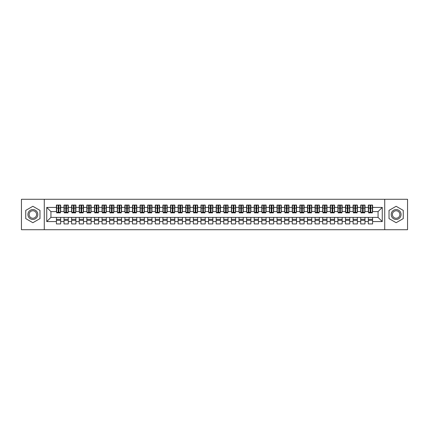 <?xml version="1.0" encoding="UTF-8"?>
<svg xmlns="http://www.w3.org/2000/svg" width="429" height="429" viewBox="0 0 429 429"><rect width="100%" height="100%" fill="white"/><g stroke="black" fill="none" stroke-linecap="round" stroke-linejoin="round"><path stroke-width="0.64" d="M384.727 229.713L407.55 229.713L407.55 199.287L384.727 199.287L384.727 229.713L44.273 229.713L44.273 199.287L21.45 199.287L21.45 229.713L44.273 229.713M370.157 209.668L370.763 209.668L370.157 209.668M372.592 219.332L368.334 219.332M368.334 220.318L372.592 220.318M362.548 209.668L363.159 209.668L362.548 209.668M364.982 219.332L360.725 219.332M360.725 220.318L364.982 220.318M354.944 209.668L355.55 209.668L354.944 209.668M357.378 219.332L353.115 219.332M353.115 220.318L357.378 220.318M347.334 209.668L347.94 209.668L347.334 209.668M349.769 219.332L345.506 219.332M345.506 220.318L349.769 220.318M339.725 209.668L340.336 209.668L339.725 209.668M342.16 219.332L337.902 219.332M337.902 220.318L342.16 220.318M332.116 209.668L332.727 209.668L332.116 209.668M334.55 219.332L330.292 219.332M330.292 220.318L334.55 220.318M324.512 209.668L325.118 209.668L324.512 209.668M326.946 219.332L322.683 219.332M322.683 220.318L326.946 220.318M316.902 209.668L317.508 209.668L316.902 209.668M319.337 219.332L315.074 219.332M315.074 220.318L319.337 220.318M309.293 209.668L309.904 209.668L309.293 209.668M311.727 219.332L307.47 219.332M307.47 220.318L311.727 220.318M301.689 209.668L302.295 209.668L301.689 209.668M304.123 219.332L299.86 219.332M299.86 220.318L304.123 220.318M294.079 209.668L294.685 209.668L294.079 209.668M296.514 219.332L292.251 219.332M292.251 220.318L296.514 220.318M286.47 209.668L287.081 209.668L286.47 209.668M288.905 219.332L284.647 219.332M284.647 220.318L288.905 220.318M278.861 209.668L279.472 209.668L278.861 209.668M281.295 219.332L277.037 219.332M277.037 220.318L281.295 220.318M271.257 209.668L271.863 209.668L271.257 209.668M273.691 219.332L269.428 219.332M269.428 220.318L273.691 220.318M263.647 209.668L264.253 209.668L263.647 209.668M266.082 219.332L261.819 219.332M261.819 220.318L266.082 220.318M256.038 209.668L256.649 209.668L256.038 209.668M258.473 219.332L254.215 219.332M254.215 220.318L258.473 220.318M248.429 209.668L249.04 209.668L248.429 209.668M250.863 219.332L246.605 219.332M246.605 220.318L250.863 220.318M240.825 209.668L241.43 209.668L240.825 209.668M243.259 219.332L238.996 219.332M238.996 220.318L243.259 220.318M233.215 209.668L233.826 209.668L233.215 209.668M235.65 219.332L231.392 219.332M231.392 220.318L235.65 220.318M225.606 209.668L226.217 209.668L225.606 209.668M228.04 219.332L223.782 219.332M223.782 220.318L228.04 220.318M218.002 209.668L218.608 209.668L218.002 209.668M220.436 219.332L216.173 219.332M216.173 220.318L220.436 220.318M210.392 209.668L210.998 209.668L210.392 209.668M212.827 219.332L208.564 219.332M208.564 220.318L212.827 220.318M202.783 209.668L203.394 209.668L202.783 209.668M205.218 219.332L200.96 219.332M200.96 220.318L205.218 220.318M195.174 209.668L195.785 209.668L195.174 209.668M197.608 219.332L193.35 219.332M193.35 220.318L197.608 220.318M187.57 209.668L188.175 209.668L187.57 209.668M190.004 219.332L185.741 219.332M185.741 220.318L190.004 220.318M179.96 209.668L180.571 209.668L179.96 209.668M182.395 219.332L178.137 219.332M178.137 220.318L182.395 220.318M172.351 209.668L172.962 209.668L172.351 209.668M174.785 219.332L170.528 219.332M170.528 220.318L174.785 220.318M164.747 209.668L165.353 209.668L164.747 209.668M167.181 219.332L162.918 219.332M162.918 220.318L167.181 220.318M157.137 209.668L157.743 209.668L157.137 209.668M159.572 219.332L155.309 219.332M155.309 220.318L159.572 220.318M149.528 209.668L150.139 209.668L149.528 209.668M151.963 219.332L147.705 219.332M147.705 220.318L151.963 220.318M141.919 209.668L142.53 209.668L141.919 209.668M144.353 219.332L140.095 219.332M140.095 220.318L144.353 220.318M134.315 209.668L134.921 209.668L134.315 209.668M136.749 219.332L132.486 219.332M132.486 220.318L136.749 220.318M126.705 209.668L127.311 209.668L126.705 209.668M129.14 219.332L124.877 219.332M124.877 220.318L129.14 220.318M119.096 209.668L119.707 209.668L119.096 209.668M121.53 219.332L117.273 219.332M117.273 220.318L121.53 220.318M111.492 209.668L112.098 209.668L111.492 209.668M113.926 219.332L109.663 219.332M109.663 220.318L113.926 220.318M103.882 209.668L104.488 209.668L103.882 209.668M106.317 219.332L102.054 219.332M102.054 220.318L106.317 220.318M96.273 209.668L96.884 209.668L96.273 209.668M98.708 219.332L94.45 219.332M94.45 220.318L98.708 220.318M88.664 209.668L89.275 209.668L88.664 209.668M91.098 219.332L86.84 219.332M86.84 220.318L91.098 220.318M81.06 209.668L81.666 209.668L81.06 209.668M83.494 219.332L79.231 219.332M79.231 220.318L83.494 220.318M73.45 209.668L74.056 209.668L73.45 209.668M75.885 219.332L71.622 219.332M71.622 220.318L75.885 220.318M65.841 209.668L66.452 209.668L65.841 209.668M68.275 219.332L64.018 219.332M64.018 220.318L68.275 220.318M384.727 199.287L44.273 199.287M56.639 211.61L50.933 211.61L46.745 207.427L46.745 221.573L56.408 221.573L56.408 223.933L60.666 223.933L60.666 221.573L64.018 221.573L64.018 223.933L68.275 223.933L68.275 221.573L71.622 221.573L71.622 223.933L75.885 223.933L75.885 221.573L79.231 221.573L79.231 223.933L83.494 223.933L83.494 221.573L86.84 221.573L86.84 223.933L91.098 223.933L91.098 221.573L94.45 221.573L94.45 223.933L98.708 223.933L98.708 221.573L102.054 221.573L102.054 223.933L106.317 223.933L106.317 221.573L109.663 221.573L109.663 223.933L113.926 223.933L113.926 221.573L117.273 221.573L117.273 223.933L121.53 223.933L121.53 221.573L124.877 221.573L124.877 223.933L129.14 223.933L129.14 221.573L132.486 221.573L132.486 223.933L136.749 223.933L136.749 221.573L140.095 221.573L140.095 223.933L144.353 223.933L144.353 221.573L147.705 221.573L147.705 223.933L151.963 223.933L151.963 221.573L155.309 221.573L155.309 223.933L159.572 223.933L159.572 221.573L162.918 221.573L162.918 223.933L167.181 223.933L167.181 221.573L170.528 221.573L170.528 223.933L174.785 223.933L174.785 221.573L178.137 221.573L178.137 223.933L182.395 223.933L182.395 221.573L185.741 221.573L185.741 223.933L190.004 223.933L190.004 221.573L193.35 221.573L193.35 223.933L197.608 223.933L197.608 221.573L200.96 221.573L200.96 223.933L205.218 223.933L205.218 221.573L208.564 221.573L208.564 223.933L212.827 223.933L212.827 221.573L216.173 221.573L216.173 223.933L220.436 223.933L220.436 221.573L223.782 221.573L223.782 223.933L228.04 223.933L228.04 221.573L231.392 221.573L231.392 223.933L235.65 223.933L235.65 221.573L238.996 221.573L238.996 223.933L243.259 223.933L243.259 221.573L246.605 221.573L246.605 223.933L250.863 223.933L250.863 221.573L254.215 221.573L254.215 223.933L258.473 223.933L258.473 221.573L261.819 221.573L261.819 223.933L266.082 223.933L266.082 221.573L269.428 221.573L269.428 223.933L273.691 223.933L273.691 221.573L277.037 221.573L277.037 223.933L281.295 223.933L281.295 221.573L284.647 221.573L284.647 223.933L288.905 223.933L288.905 221.573L292.251 221.573L292.251 223.933L296.514 223.933L296.514 221.573L299.86 221.573L299.86 223.933L304.123 223.933L304.123 221.573L307.47 221.573L307.47 223.933L311.727 223.933L311.727 221.573L315.074 221.573L315.074 223.933L319.337 223.933L319.337 221.573L322.683 221.573L322.683 223.933L326.946 223.933L326.946 221.573L330.292 221.573L330.292 223.933L334.55 223.933L334.55 221.573L337.902 221.573L337.902 223.933L342.16 223.933L342.16 221.573L345.506 221.573L345.506 223.933L349.769 223.933L349.769 221.573L353.115 221.573L353.115 223.933L357.378 223.933L357.378 221.573L360.725 221.573L360.725 223.933L364.982 223.933L364.982 221.573L368.334 221.573L368.334 223.933L372.592 223.933L372.592 217.39L378.067 217.39L378.067 211.61L372.361 211.61M46.745 207.427L56.408 207.427L56.408 211.61M378.067 211.61L382.255 207.427L372.592 207.427L372.592 205.067L368.334 205.067L368.334 207.427L364.982 207.427L364.982 205.067L360.725 205.067L360.725 207.427L357.378 207.427L357.378 205.067L353.115 205.067L353.115 207.427L349.769 207.427L349.769 205.067L345.506 205.067L345.506 207.427L342.16 207.427L342.16 205.067L337.902 205.067L337.902 207.427L334.55 207.427L334.55 205.067L330.292 205.067L330.292 207.427L326.946 207.427L326.946 205.067L322.683 205.067L322.683 207.427L319.337 207.427L319.337 205.067L315.074 205.067L315.074 207.427L311.727 207.427L311.727 205.067L307.47 205.067L307.47 207.427L304.123 207.427L304.123 205.067L299.86 205.067L299.86 207.427L296.514 207.427L296.514 205.067L292.251 205.067L292.251 207.427L288.905 207.427L288.905 205.067L284.647 205.067L284.647 207.427L281.295 207.427L281.295 205.067L277.037 205.067L277.037 207.427L273.691 207.427L273.691 205.067L269.428 205.067L269.428 207.427L266.082 207.427L266.082 205.067L261.819 205.067L261.819 207.427L258.473 207.427L258.473 205.067L254.215 205.067L254.215 207.427L250.863 207.427L250.863 205.067L246.605 205.067L246.605 207.427L243.259 207.427L243.259 205.067L238.996 205.067L238.996 207.427L235.65 207.427L235.65 205.067L231.392 205.067L231.392 207.427L228.04 207.427L228.04 205.067L223.782 205.067L223.782 207.427L220.436 207.427L220.436 205.067L216.173 205.067L216.173 207.427L212.827 207.427L212.827 205.067L208.564 205.067L208.564 207.427L205.218 207.427L205.218 205.067L200.96 205.067L200.96 207.427L197.608 207.427L197.608 205.067L193.35 205.067L193.35 207.427L190.004 207.427L190.004 205.067L185.741 205.067L185.741 207.427L182.395 207.427L182.395 205.067L178.137 205.067L178.137 207.427L174.785 207.427L174.785 205.067L170.528 205.067L170.528 207.427L167.181 207.427L167.181 205.067L162.918 205.067L162.918 207.427L159.572 207.427L159.572 205.067L155.309 205.067L155.309 207.427L151.963 207.427L151.963 205.067L147.705 205.067L147.705 207.427L144.353 207.427L144.353 205.067L140.095 205.067L140.095 207.427L136.749 207.427L136.749 205.067L132.486 205.067L132.486 207.427L129.14 207.427L129.14 205.067L124.877 205.067L124.877 207.427L121.53 207.427L121.53 205.067L117.273 205.067L117.273 207.427L113.926 207.427L113.926 205.067L109.663 205.067L109.663 207.427L106.317 207.427L106.317 205.067L102.054 205.067L102.054 207.427L98.708 207.427L98.708 205.067L94.45 205.067L94.45 207.427L91.098 207.427L91.098 205.067L86.84 205.067L86.84 207.427L83.494 207.427L83.494 205.067L79.231 205.067L79.231 207.427L75.885 207.427L75.885 205.067L71.622 205.067L71.622 207.427L68.275 207.427L68.275 205.067L64.018 205.067L64.018 207.427L60.666 207.427L60.666 205.067L56.408 205.067L56.408 207.427M382.255 207.427L382.255 221.573L372.592 221.573M364.982 221.573L364.982 217.39L372.592 217.39M368.334 221.573L368.334 217.39M372.592 207.427L372.592 211.61M357.378 221.573L357.378 217.39L364.982 217.39M360.725 221.573L360.725 217.39M368.334 207.427L368.334 211.61L364.757 211.61M364.982 207.427L364.982 211.61M349.769 221.573L349.769 217.39L357.378 217.39M353.115 221.573L353.115 217.39M360.725 207.427L360.725 211.61L357.148 211.61M357.378 207.427L357.378 211.61M342.16 221.573L342.16 217.39L349.769 217.39M345.506 221.573L345.506 217.39M353.115 207.427L353.115 211.61L349.538 211.61M349.769 207.427L349.769 211.61M334.55 221.573L334.55 217.39L342.16 217.39M337.902 221.573L337.902 217.39M345.506 207.427L345.506 211.61L341.934 211.61M342.16 207.427L342.16 211.61M326.946 221.573L326.946 217.39L334.55 217.39M330.292 221.573L330.292 217.39M337.902 207.427L337.902 211.61L334.325 211.61M334.55 207.427L334.55 211.61M319.337 221.573L319.337 217.39L326.946 217.39M322.683 221.573L322.683 217.39M330.292 207.427L330.292 211.61L326.716 211.61M326.946 207.427L326.946 211.61M311.727 221.573L311.727 217.39L319.337 217.39M315.074 221.573L315.074 217.39M322.683 207.427L322.683 211.61L319.106 211.61M319.337 207.427L319.337 211.61M304.123 221.573L304.123 217.39L311.727 217.39M307.47 221.573L307.47 217.39M315.074 207.427L315.074 211.61L311.502 211.61M311.727 207.427L311.727 211.61M296.514 221.573L296.514 217.39L304.123 217.39M299.86 221.573L299.86 217.39M307.47 207.427L307.47 211.61L303.893 211.61M304.123 207.427L304.123 211.61M288.905 221.573L288.905 217.39L296.514 217.39M292.251 221.573L292.251 217.39M299.86 207.427L299.86 211.61L296.283 211.61M296.514 207.427L296.514 211.61M281.295 221.573L281.295 217.39L288.905 217.39M284.647 221.573L284.647 217.39M292.251 207.427L292.251 211.61L288.679 211.61M288.905 207.427L288.905 211.61M273.691 221.573L273.691 217.39L281.295 217.39M277.037 221.573L277.037 217.39M284.647 207.427L284.647 211.61L281.07 211.61M281.295 207.427L281.295 211.61M266.082 221.573L266.082 217.39L273.691 217.39M269.428 221.573L269.428 217.39M277.037 207.427L277.037 211.61L273.461 211.61M273.691 207.427L273.691 211.61M258.473 221.573L258.473 217.39L266.082 217.39M261.819 221.573L261.819 217.39M269.428 207.427L269.428 211.61L265.851 211.61M266.082 207.427L266.082 211.61M250.863 221.573L250.863 217.39L258.473 217.39M254.215 221.573L254.215 217.39M261.819 207.427L261.819 211.61L258.247 211.61M258.473 207.427L258.473 211.61M243.259 221.573L243.259 217.39L250.863 217.39M246.605 221.573L246.605 217.39M254.215 207.427L254.215 211.61L250.638 211.61M250.863 207.427L250.863 211.61M235.65 221.573L235.65 217.39L243.259 217.39M238.996 221.573L238.996 217.39M246.605 207.427L246.605 211.61L243.029 211.61M243.259 207.427L243.259 211.61M228.04 221.573L228.04 217.39L235.65 217.39M231.392 221.573L231.392 217.39M238.996 207.427L238.996 211.61L235.419 211.61M235.65 207.427L235.65 211.61M220.436 221.573L220.436 217.39L228.04 217.39M223.782 221.573L223.782 217.39M231.392 207.427L231.392 211.61L227.815 211.61M228.04 207.427L228.04 211.61M212.827 221.573L212.827 217.39L220.436 217.39M216.173 221.573L216.173 217.39M223.782 207.427L223.782 211.61L220.206 211.61M220.436 207.427L220.436 211.61M205.218 221.573L205.218 217.39L212.827 217.39M208.564 221.573L208.564 217.39M216.173 207.427L216.173 211.61L212.596 211.61M212.827 207.427L212.827 211.61M197.608 221.573L197.608 217.39L205.218 217.39M200.96 221.573L200.96 217.39M208.564 207.427L208.564 211.61L204.992 211.61M205.218 207.427L205.218 211.61M190.004 221.573L190.004 217.39L197.608 217.39M193.35 221.573L193.35 217.39M200.96 207.427L200.96 211.61L197.383 211.61M197.608 207.427L197.608 211.61M182.395 221.573L182.395 217.39L190.004 217.39M185.741 221.573L185.741 217.39M193.35 207.427L193.35 211.61L189.774 211.61M190.004 207.427L190.004 211.61M174.785 221.573L174.785 217.39L182.395 217.39M178.137 221.573L178.137 217.39M185.741 207.427L185.741 211.61L182.164 211.61M182.395 207.427L182.395 211.61M167.181 221.573L167.181 217.39L174.785 217.39M170.528 221.573L170.528 217.39M178.137 207.427L178.137 211.61L174.56 211.61M174.785 207.427L174.785 211.61M159.572 221.573L159.572 217.39L167.181 217.39M162.918 221.573L162.918 217.39M170.528 207.427L170.528 211.61L166.951 211.61M167.181 207.427L167.181 211.61M151.963 221.573L151.963 217.39L159.572 217.39M155.309 221.573L155.309 217.39M162.918 207.427L162.918 211.61L159.341 211.61M159.572 207.427L159.572 211.61M144.353 221.573L144.353 217.39L151.963 217.39M147.705 221.573L147.705 217.39M155.309 207.427L155.309 211.61L151.737 211.61M151.963 207.427L151.963 211.61M136.749 221.573L136.749 217.39L144.353 217.39M140.095 221.573L140.095 217.39M147.705 207.427L147.705 211.61L144.128 211.61M144.353 207.427L144.353 211.61M129.14 221.573L129.14 217.39L136.749 217.39M132.486 221.573L132.486 217.39M140.095 207.427L140.095 211.61L136.519 211.61M136.749 207.427L136.749 211.61M121.53 221.573L121.53 217.39L129.14 217.39M124.877 221.573L124.877 217.39M132.486 207.427L132.486 211.61L128.909 211.61M129.14 207.427L129.14 211.61M113.926 221.573L113.926 217.39L121.53 217.39M117.273 221.573L117.273 217.39M124.877 207.427L124.877 211.61L121.305 211.61M121.53 207.427L121.53 211.61M106.317 221.573L106.317 217.39L113.926 217.39M109.663 221.573L109.663 217.39M117.273 207.427L117.273 211.61L113.696 211.61M113.926 207.427L113.926 211.61M98.708 221.573L98.708 217.39L106.317 217.39M102.054 221.573L102.054 217.39M109.663 207.427L109.663 211.61L106.086 211.61M106.317 207.427L106.317 211.61M91.098 221.573L91.098 217.39L98.708 217.39M94.45 221.573L94.45 217.39M102.054 207.427L102.054 211.61L98.482 211.61M98.708 207.427L98.708 211.61M83.494 221.573L83.494 217.39L91.098 217.39M86.84 221.573L86.84 217.39M94.45 207.427L94.45 211.61L90.873 211.61M91.098 207.427L91.098 211.61M75.885 221.573L75.885 217.39L83.494 217.39M79.231 221.573L79.231 217.39M86.84 207.427L86.84 211.61L83.264 211.61M83.494 207.427L83.494 211.61M68.275 221.573L68.275 217.39L75.885 217.39M71.622 221.573L71.622 217.39M79.231 207.427L79.231 211.61L75.654 211.61M75.885 207.427L75.885 211.61M60.666 221.573L60.666 217.39L68.275 217.39M64.018 221.573L64.018 217.39M71.622 207.427L71.622 211.61L68.05 211.61M68.275 207.427L68.275 211.61M58.237 209.668L58.843 209.668L58.237 209.668M60.666 219.332L56.408 219.332M56.408 220.318L60.666 220.318M46.745 221.573L50.933 217.39L60.666 217.39M56.408 221.573L56.408 217.39M64.018 207.427L64.018 211.61L60.441 211.61M60.666 207.427L60.666 211.61M39.977 210.392L32.861 206.285L25.751 210.392L25.751 218.608L32.861 222.715L39.977 218.608L39.977 210.392L39.977 218.608L32.861 222.715L25.751 218.608L25.751 210.392L32.861 206.285L39.977 210.392M389.023 210.392L389.023 218.608L396.139 222.715L403.249 218.608L403.249 210.392L396.139 206.285L389.023 210.392L396.139 206.285L403.249 210.392L403.249 218.608L396.139 222.715L389.023 218.608L389.023 210.392M50.933 211.61L50.933 217.39M382.255 221.573L378.067 217.39M56.639 205.142L60.441 205.142L56.639 205.142L56.639 212.864L58.237 212.864L58.237 205.169L60.441 205.18L60.441 212.864L58.843 212.864L58.843 205.18M58.237 206.161L58.843 206.161M58.237 212.226L58.843 212.226M58.843 211.272L58.237 211.272M58.237 210.896L58.843 210.896M64.243 205.142L68.05 205.142L64.243 205.142L64.243 212.864L65.841 212.864L65.841 205.169L68.05 205.18L68.05 212.864L66.452 212.864L66.452 205.18M65.841 206.161L66.452 206.161M65.841 212.226L66.452 212.226M66.452 211.272L65.841 211.272M65.841 210.896L66.452 210.896M71.852 205.142L75.654 205.142L71.852 205.142L71.852 212.864L73.45 212.864L73.45 205.169L75.654 205.18L75.654 212.864L74.056 212.864L74.056 205.18M73.45 206.161L74.056 206.161M73.45 212.226L74.056 212.226M74.056 211.272L73.45 211.272M73.45 210.896L74.056 210.896M79.462 205.142L83.264 205.142L79.462 205.142L79.462 212.864L81.06 212.864L81.06 205.169L83.264 205.18L83.264 212.864L81.666 212.864L81.666 205.18M81.06 206.161L81.666 206.161M81.06 212.226L81.666 212.226M81.666 211.272L81.06 211.272M81.06 210.896L81.666 210.896M87.066 205.142L90.873 205.142L87.066 205.142L87.066 212.864L88.664 212.864L88.664 205.169L90.873 205.18L90.873 212.864L89.275 212.864L89.275 205.18M88.664 206.161L89.275 206.161M88.664 212.226L89.275 212.226M89.275 211.272L88.664 211.272M88.664 210.896L89.275 210.896M32.861 209.556A4.944 4.944 0 0 0 27.917 214.5A4.944 4.944 0 0 0 32.861 219.444A4.944 4.944 0 0 0 37.806 214.5A4.944 4.944 0 0 0 32.861 209.556M32.861 210.757A3.743 3.743 0 0 0 29.118 214.5A3.743 3.743 0 0 0 32.861 218.243A3.743 3.743 0 0 0 36.604 214.5A3.743 3.743 0 0 0 32.861 210.757M396.139 209.556A4.944 4.944 0 0 0 391.194 214.5A4.944 4.944 0 0 0 396.139 219.444A4.944 4.944 0 0 0 401.083 214.5A4.944 4.944 0 0 0 396.139 209.556M396.139 210.757A3.743 3.743 0 0 0 392.396 214.5A3.743 3.743 0 0 0 396.139 218.243A3.743 3.743 0 0 0 399.882 214.5A3.743 3.743 0 0 0 396.139 210.757M94.675 205.142L98.482 205.142L94.675 205.142L94.675 212.864L96.273 212.864L96.273 205.169L98.482 205.18L98.482 212.864L96.884 212.864L96.884 205.18M96.273 206.161L96.884 206.161M96.273 212.226L96.884 212.226M96.884 211.272L96.273 211.272M96.273 210.896L96.884 210.896M102.284 205.142L106.086 205.142L102.284 205.142L102.284 212.864L103.882 212.864L103.882 205.169L106.086 205.18L106.086 212.864L104.488 212.864L104.488 205.18M103.882 206.161L104.488 206.161M103.882 212.226L104.488 212.226M104.488 211.272L103.882 211.272M103.882 210.896L104.488 210.896M109.894 205.142L113.696 205.142L109.894 205.142L109.894 212.864L111.492 212.864L111.492 205.169L113.696 205.18L113.696 212.864L112.098 212.864L112.098 205.18M111.492 206.161L112.098 206.161M111.492 212.226L112.098 212.226M112.098 211.272L111.492 211.272M111.492 210.896L112.098 210.896M117.498 205.142L121.305 205.142L117.498 205.142L117.498 212.864L119.096 212.864L119.096 205.169L121.305 205.18L121.305 212.864L119.707 212.864L119.707 205.18M119.096 206.161L119.707 206.161M119.096 212.226L119.707 212.226M119.707 211.272L119.096 211.272M119.096 210.896L119.707 210.896M125.107 205.142L128.909 205.142L125.107 205.142L125.107 212.864L126.705 212.864L126.705 205.169L128.909 205.18L128.909 212.864L127.311 212.864L127.311 205.18M126.705 206.161L127.311 206.161M126.705 212.226L127.311 212.226M127.311 211.272L126.705 211.272M126.705 210.896L127.311 210.896M132.717 205.142L136.519 205.142L132.717 205.142L132.717 212.864L134.315 212.864L134.315 205.169L136.519 205.18L136.519 212.864L134.921 212.864L134.921 205.18M134.315 206.161L134.921 206.161M134.315 212.226L134.921 212.226M134.921 211.272L134.315 211.272M134.315 210.896L134.921 210.896M140.321 205.142L144.128 205.142L140.321 205.142L140.321 212.864L141.919 212.864L141.919 205.169L144.128 205.18L144.128 212.864L142.53 212.864L142.53 205.18M141.919 206.161L142.53 206.161M141.919 212.226L142.53 212.226M142.53 211.272L141.919 211.272M141.919 210.896L142.53 210.896M147.93 205.142L151.737 205.142L147.93 205.142L147.93 212.864L149.528 212.864L149.528 205.169L151.737 205.18L151.737 212.864L150.139 212.864L150.139 205.18M149.528 206.161L150.139 206.161M149.528 212.226L150.139 212.226M150.139 211.272L149.528 211.272M149.528 210.896L150.139 210.896M155.539 205.142L159.341 205.142L155.539 205.142L155.539 212.864L157.137 212.864L157.137 205.169L159.341 205.18L159.341 212.864L157.743 212.864L157.743 205.18M157.137 206.161L157.743 206.161M157.137 212.226L157.743 212.226M157.743 211.272L157.137 211.272M157.137 210.896L157.743 210.896M163.149 205.142L166.951 205.142L163.149 205.142L163.149 212.864L164.747 212.864L164.747 205.169L166.951 205.18L166.951 212.864L165.353 212.864L165.353 205.18M164.747 206.161L165.353 206.161M164.747 212.226L165.353 212.226M165.353 211.272L164.747 211.272M164.747 210.896L165.353 210.896M170.753 205.142L174.56 205.142L170.753 205.142L170.753 212.864L172.351 212.864L172.351 205.169L174.56 205.18L174.56 212.864L172.962 212.864L172.962 205.18M172.351 206.161L172.962 206.161M172.351 212.226L172.962 212.226M172.962 211.272L172.351 211.272M172.351 210.896L172.962 210.896M178.362 205.142L182.164 205.142L178.362 205.142L178.362 212.864L179.96 212.864L179.96 205.169L182.164 205.18L182.164 212.864L180.571 212.864L180.571 205.18M179.96 206.161L180.571 206.161M179.96 212.226L180.571 212.226M180.571 211.272L179.96 211.272M179.96 210.896L180.571 210.896M185.972 205.142L189.774 205.142L185.972 205.142L185.972 212.864L187.57 212.864L187.57 205.169L189.774 205.18L189.774 212.864L188.175 212.864L188.175 205.18M187.57 206.161L188.175 206.161M187.57 212.226L188.175 212.226M188.175 211.272L187.57 211.272M187.57 210.896L188.175 210.896M193.581 205.142L197.383 205.142L193.581 205.142L193.581 212.864L195.174 212.864L195.174 205.169L197.383 205.18L197.383 212.864L195.785 212.864L195.785 205.18M195.174 206.161L195.785 206.161M195.174 212.226L195.785 212.226M195.785 211.272L195.174 211.272M195.174 210.896L195.785 210.896M201.185 205.142L204.992 205.142L201.185 205.142L201.185 212.864L202.783 212.864L202.783 205.169L204.992 205.18L204.992 212.864L203.394 212.864L203.394 205.18M202.783 206.161L203.394 206.161M202.783 212.226L203.394 212.226M203.394 211.272L202.783 211.272M202.783 210.896L203.394 210.896M208.794 205.142L212.596 205.142L208.794 205.142L208.794 212.864L210.392 212.864L210.392 205.169L212.596 205.18L212.596 212.864L210.998 212.864L210.998 205.18M210.392 206.161L210.998 206.161M210.392 212.226L210.998 212.226M210.998 211.272L210.392 211.272M210.392 210.896L210.998 210.896M216.404 205.142L220.206 205.142L216.404 205.142L216.404 212.864L218.002 212.864L218.002 205.169L220.206 205.18L220.206 212.864L218.608 212.864L218.608 205.18M218.002 206.161L218.608 206.161M218.002 212.226L218.608 212.226M218.608 211.272L218.002 211.272M218.002 210.896L218.608 210.896M224.008 205.142L227.815 205.142L224.008 205.142L224.008 212.864L225.606 212.864L225.606 205.169L227.815 205.18L227.815 212.864L226.217 212.864L226.217 205.18M225.606 206.161L226.217 206.161M225.606 212.226L226.217 212.226M226.217 211.272L225.606 211.272M225.606 210.896L226.217 210.896M231.617 205.142L235.419 205.142L231.617 205.142L231.617 212.864L233.215 212.864L233.215 205.169L235.419 205.18L235.419 212.864L233.826 212.864L233.826 205.18M233.215 206.161L233.826 206.161M233.215 212.226L233.826 212.226M233.826 211.272L233.215 211.272M233.215 210.896L233.826 210.896M239.226 205.142L243.029 205.142L239.226 205.142L239.226 212.864L240.825 212.864L240.825 205.169L243.029 205.18L243.029 212.864L241.43 212.864L241.43 205.18M240.825 206.161L241.43 206.161M240.825 212.226L241.43 212.226M241.43 211.272L240.825 211.272M240.825 210.896L241.43 210.896M246.836 205.142L250.638 205.142L246.836 205.142L246.836 212.864L248.429 212.864L248.429 205.169L250.638 205.18L250.638 212.864L249.04 212.864L249.04 205.18M248.429 206.161L249.04 206.161M248.429 212.226L249.04 212.226M249.04 211.272L248.429 211.272M248.429 210.896L249.04 210.896M254.44 205.142L258.247 205.142L254.44 205.142L254.44 212.864L256.038 212.864L256.038 205.169L258.247 205.18L258.247 212.864L256.649 212.864L256.649 205.18M256.038 206.161L256.649 206.161M256.038 212.226L256.649 212.226M256.649 211.272L256.038 211.272M256.038 210.896L256.649 210.896M262.049 205.142L265.851 205.142L262.049 205.142L262.049 212.864L263.647 212.864L263.647 205.169L265.851 205.18L265.851 212.864L264.253 212.864L264.253 205.18M263.647 206.161L264.253 206.161M263.647 212.226L264.253 212.226M264.253 211.272L263.647 211.272M263.647 210.896L264.253 210.896M269.659 205.142L273.461 205.142L269.659 205.142L269.659 212.864L271.257 212.864L271.257 205.169L273.461 205.18L273.461 212.864L271.863 212.864L271.863 205.18M271.257 206.161L271.863 206.161M271.257 212.226L271.863 212.226M271.863 211.272L271.257 211.272M271.257 210.896L271.863 210.896M277.263 205.142L281.07 205.142L277.263 205.142L277.263 212.864L278.861 212.864L278.861 205.169L281.07 205.18L281.07 212.864L279.472 212.864L279.472 205.18M278.861 206.161L279.472 206.161M278.861 212.226L279.472 212.226M279.472 211.272L278.861 211.272M278.861 210.896L279.472 210.896M284.872 205.142L288.679 205.142L284.872 205.142L284.872 212.864L286.47 212.864L286.47 205.169L288.679 205.18L288.679 212.864L287.081 212.864L287.081 205.18M286.47 206.161L287.081 206.161M286.47 212.226L287.081 212.226M287.081 211.272L286.47 211.272M286.47 210.896L287.081 210.896M292.481 205.142L296.283 205.142L292.481 205.142L292.481 212.864L294.079 212.864L294.079 205.169L296.283 205.18L296.283 212.864L294.685 212.864L294.685 205.18M294.079 206.161L294.685 206.161M294.079 212.226L294.685 212.226M294.685 211.272L294.079 211.272M294.079 210.896L294.685 210.896M300.091 205.142L303.893 205.142L300.091 205.142L300.091 212.864L301.689 212.864L301.689 205.169L303.893 205.18L303.893 212.864L302.295 212.864L302.295 205.18M301.689 206.161L302.295 206.161M301.689 212.226L302.295 212.226M302.295 211.272L301.689 211.272M301.689 210.896L302.295 210.896M307.695 205.142L311.502 205.142L307.695 205.142L307.695 212.864L309.293 212.864L309.293 205.169L311.502 205.18L311.502 212.864L309.904 212.864L309.904 205.18M309.293 206.161L309.904 206.161M309.293 212.226L309.904 212.226M309.904 211.272L309.293 211.272M309.293 210.896L309.904 210.896M315.304 205.142L319.106 205.142L315.304 205.142L315.304 212.864L316.902 212.864L316.902 205.169L319.106 205.18L319.106 212.864L317.508 212.864L317.508 205.18M316.902 206.161L317.508 206.161M316.902 212.226L317.508 212.226M317.508 211.272L316.902 211.272M316.902 210.896L317.508 210.896M322.914 205.142L326.716 205.142L322.914 205.142L322.914 212.864L324.512 212.864L324.512 205.169L326.716 205.18L326.716 212.864L325.118 212.864L325.118 205.18M324.512 206.161L325.118 206.161M324.512 212.226L325.118 212.226M325.118 211.272L324.512 211.272M324.512 210.896L325.118 210.896M330.518 205.142L334.325 205.142L330.518 205.142L330.518 212.864L332.116 212.864L332.116 205.169L334.325 205.18L334.325 212.864L332.727 212.864L332.727 205.18M332.116 206.161L332.727 206.161M332.116 212.226L332.727 212.226M332.727 211.272L332.116 211.272M332.116 210.896L332.727 210.896M338.127 205.142L341.934 205.142L338.127 205.142L338.127 212.864L339.725 212.864L339.725 205.169L341.934 205.18L341.934 212.864L340.336 212.864L340.336 205.18M339.725 206.161L340.336 206.161M339.725 212.226L340.336 212.226M340.336 211.272L339.725 211.272M339.725 210.896L340.336 210.896M345.736 205.142L349.538 205.142L345.736 205.142L345.736 212.864L347.334 212.864L347.334 205.169L349.538 205.18L349.538 212.864L347.94 212.864L347.94 205.18M347.334 206.161L347.94 206.161M347.334 212.226L347.94 212.226M347.94 211.272L347.334 211.272M347.334 210.896L347.94 210.896M353.346 205.142L357.148 205.142L353.346 205.142L353.346 212.864L354.944 212.864L354.944 205.169L357.148 205.18L357.148 212.864L355.55 212.864L355.55 205.18M354.944 206.161L355.55 206.161M354.944 212.226L355.55 212.226M355.55 211.272L354.944 211.272M354.944 210.896L355.55 210.896M360.95 205.142L364.757 205.142L360.95 205.142L360.95 212.864L362.548 212.864L362.548 205.169L364.757 205.18L364.757 212.864L363.159 212.864L363.159 205.18M362.548 206.161L363.159 206.161M362.548 212.226L363.159 212.226M363.159 211.272L362.548 211.272M362.548 210.896L363.159 210.896M368.559 205.142L372.361 205.142L368.559 205.142L368.559 212.864L370.157 212.864L370.157 205.169L372.361 205.18L372.361 212.864L370.763 212.864L370.763 205.18M370.157 206.161L370.763 206.161M370.157 212.226L370.763 212.226M370.763 211.272L370.157 211.272M370.157 210.896L370.763 210.896M56.639 205.18L58.237 205.18M58.843 212.344L60.441 212.344M58.843 208.06L60.441 208.06M56.639 212.344L58.237 212.344M56.639 208.06L58.237 208.06M58.237 209.089L58.843 209.089M58.237 206.36L58.843 206.36M64.243 205.18L65.841 205.18M66.452 212.344L68.05 212.344M66.452 208.06L68.05 208.06M64.243 212.344L65.841 212.344M64.243 208.06L65.841 208.06M65.841 209.089L66.452 209.089M65.841 206.36L66.452 206.36M71.852 205.18L73.45 205.18M74.056 212.344L75.654 212.344M74.056 208.06L75.654 208.06M71.852 212.344L73.45 212.344M71.852 208.06L73.45 208.06M73.45 209.089L74.056 209.089M73.45 206.36L74.056 206.36M79.462 205.18L81.06 205.18M81.666 212.344L83.264 212.344M81.666 208.06L83.264 208.06M79.462 212.344L81.06 212.344M79.462 208.06L81.06 208.06M81.06 209.089L81.666 209.089M81.06 206.36L81.666 206.36M87.066 205.18L88.664 205.18M89.275 212.344L90.873 212.344M89.275 208.06L90.873 208.06M87.066 212.344L88.664 212.344M87.066 208.06L88.664 208.06M88.664 209.089L89.275 209.089M88.664 206.36L89.275 206.36M94.675 205.18L96.273 205.18M96.884 212.344L98.482 212.344M96.884 208.06L98.482 208.06M94.675 212.344L96.273 212.344M94.675 208.06L96.273 208.06M96.273 209.089L96.884 209.089M96.273 206.36L96.884 206.36M102.284 205.18L103.882 205.18M104.488 212.344L106.086 212.344M104.488 208.06L106.086 208.06M102.284 212.344L103.882 212.344M102.284 208.06L103.882 208.06M103.882 209.089L104.488 209.089M103.882 206.36L104.488 206.36M109.894 205.18L111.492 205.18M112.098 212.344L113.696 212.344M112.098 208.06L113.696 208.06M109.894 212.344L111.492 212.344M109.894 208.06L111.492 208.06M111.492 209.089L112.098 209.089M111.492 206.36L112.098 206.36M117.498 205.18L119.096 205.18M119.707 212.344L121.305 212.344M119.707 208.06L121.305 208.06M117.498 212.344L119.096 212.344M117.498 208.06L119.096 208.06M119.096 209.089L119.707 209.089M119.096 206.36L119.707 206.36M125.107 205.18L126.705 205.18M127.311 212.344L128.909 212.344M127.311 208.06L128.909 208.06M125.107 212.344L126.705 212.344M125.107 208.06L126.705 208.06M126.705 209.089L127.311 209.089M126.705 206.36L127.311 206.36M132.717 205.18L134.315 205.18M134.921 212.344L136.519 212.344M134.921 208.06L136.519 208.06M132.717 212.344L134.315 212.344M132.717 208.06L134.315 208.06M134.315 209.089L134.921 209.089M134.315 206.36L134.921 206.36M140.321 205.18L141.919 205.18M142.53 212.344L144.128 212.344M142.53 208.06L144.128 208.06M140.321 212.344L141.919 212.344M140.321 208.06L141.919 208.06M141.919 209.089L142.53 209.089M141.919 206.36L142.53 206.36M147.93 205.18L149.528 205.18M150.139 212.344L151.737 212.344M150.139 208.06L151.737 208.06M147.93 212.344L149.528 212.344M147.93 208.06L149.528 208.06M149.528 209.089L150.139 209.089M149.528 206.36L150.139 206.36M155.539 205.18L157.137 205.18M157.743 212.344L159.341 212.344M157.743 208.06L159.341 208.06M155.539 212.344L157.137 212.344M155.539 208.06L157.137 208.06M157.137 209.089L157.743 209.089M157.137 206.36L157.743 206.36M163.149 205.18L164.747 205.18M165.353 212.344L166.951 212.344M165.353 208.06L166.951 208.06M163.149 212.344L164.747 212.344M163.149 208.06L164.747 208.06M164.747 209.089L165.353 209.089M164.747 206.36L165.353 206.36M170.753 205.18L172.351 205.18M172.962 212.344L174.56 212.344M172.962 208.06L174.56 208.06M170.753 212.344L172.351 212.344M170.753 208.06L172.351 208.06M172.351 209.089L172.962 209.089M172.351 206.36L172.962 206.36M178.362 205.18L179.96 205.18M180.571 212.344L182.164 212.344M180.571 208.06L182.164 208.06M178.362 212.344L179.96 212.344M178.362 208.06L179.96 208.06M179.96 209.089L180.571 209.089M179.96 206.36L180.571 206.36M185.972 205.18L187.57 205.18M188.175 212.344L189.774 212.344M188.175 208.06L189.774 208.06M185.972 212.344L187.57 212.344M185.972 208.06L187.57 208.06M187.57 209.089L188.175 209.089M187.57 206.36L188.175 206.36M193.581 205.18L195.174 205.18M195.785 212.344L197.383 212.344M195.785 208.06L197.383 208.06M193.581 212.344L195.174 212.344M193.581 208.06L195.174 208.06M195.174 209.089L195.785 209.089M195.174 206.36L195.785 206.36M201.185 205.18L202.783 205.18M203.394 212.344L204.992 212.344M203.394 208.06L204.992 208.06M201.185 212.344L202.783 212.344M201.185 208.06L202.783 208.06M202.783 209.089L203.394 209.089M202.783 206.36L203.394 206.36M208.794 205.18L210.392 205.18M210.998 212.344L212.596 212.344M210.998 208.06L212.596 208.06M208.794 212.344L210.392 212.344M208.794 208.06L210.392 208.06M210.392 209.089L210.998 209.089M210.392 206.36L210.998 206.36M216.404 205.18L218.002 205.18M218.608 212.344L220.206 212.344M218.608 208.06L220.206 208.06M216.404 212.344L218.002 212.344M216.404 208.06L218.002 208.06M218.002 209.089L218.608 209.089M218.002 206.36L218.608 206.36M224.008 205.18L225.606 205.18M226.217 212.344L227.815 212.344M226.217 208.06L227.815 208.06M224.008 212.344L225.606 212.344M224.008 208.06L225.606 208.06M225.606 209.089L226.217 209.089M225.606 206.36L226.217 206.36M231.617 205.18L233.215 205.18M233.826 212.344L235.419 212.344M233.826 208.06L235.419 208.06M231.617 212.344L233.215 212.344M231.617 208.06L233.215 208.06M233.215 209.089L233.826 209.089M233.215 206.36L233.826 206.36M239.226 205.18L240.825 205.18M241.43 212.344L243.029 212.344M241.43 208.06L243.029 208.06M239.226 212.344L240.825 212.344M239.226 208.06L240.825 208.06M240.825 209.089L241.43 209.089M240.825 206.36L241.43 206.36M246.836 205.18L248.429 205.18M249.04 212.344L250.638 212.344M249.04 208.06L250.638 208.06M246.836 212.344L248.429 212.344M246.836 208.06L248.429 208.06M248.429 209.089L249.04 209.089M248.429 206.36L249.04 206.36M254.44 205.18L256.038 205.18M256.649 212.344L258.247 212.344M256.649 208.06L258.247 208.06M254.44 212.344L256.038 212.344M254.44 208.06L256.038 208.06M256.038 209.089L256.649 209.089M256.038 206.36L256.649 206.36M262.049 205.18L263.647 205.18M264.253 212.344L265.851 212.344M264.253 208.06L265.851 208.06M262.049 212.344L263.647 212.344M262.049 208.06L263.647 208.06M263.647 209.089L264.253 209.089M263.647 206.36L264.253 206.36M269.659 205.18L271.257 205.18M271.863 212.344L273.461 212.344M271.863 208.06L273.461 208.06M269.659 212.344L271.257 212.344M269.659 208.06L271.257 208.06M271.257 209.089L271.863 209.089M271.257 206.36L271.863 206.36M277.263 205.18L278.861 205.18M279.472 212.344L281.07 212.344M279.472 208.06L281.07 208.06M277.263 212.344L278.861 212.344M277.263 208.06L278.861 208.06M278.861 209.089L279.472 209.089M278.861 206.36L279.472 206.36M284.872 205.18L286.47 205.18M287.081 212.344L288.679 212.344M287.081 208.06L288.679 208.06M284.872 212.344L286.47 212.344M284.872 208.06L286.47 208.06M286.47 209.089L287.081 209.089M286.47 206.36L287.081 206.36M292.481 205.18L294.079 205.18M294.685 212.344L296.283 212.344M294.685 208.06L296.283 208.06M292.481 212.344L294.079 212.344M292.481 208.06L294.079 208.06M294.079 209.089L294.685 209.089M294.079 206.36L294.685 206.36M300.091 205.18L301.689 205.18M302.295 212.344L303.893 212.344M302.295 208.06L303.893 208.06M300.091 212.344L301.689 212.344M300.091 208.06L301.689 208.06M301.689 209.089L302.295 209.089M301.689 206.36L302.295 206.36M307.695 205.18L309.293 205.18M309.904 212.344L311.502 212.344M309.904 208.06L311.502 208.06M307.695 212.344L309.293 212.344M307.695 208.06L309.293 208.06M309.293 209.089L309.904 209.089M309.293 206.36L309.904 206.36M315.304 205.18L316.902 205.18M317.508 212.344L319.106 212.344M317.508 208.06L319.106 208.06M315.304 212.344L316.902 212.344M315.304 208.06L316.902 208.06M316.902 209.089L317.508 209.089M316.902 206.36L317.508 206.36M322.914 205.18L324.512 205.18M325.118 212.344L326.716 212.344M325.118 208.06L326.716 208.06M322.914 212.344L324.512 212.344M322.914 208.06L324.512 208.06M324.512 209.089L325.118 209.089M324.512 206.36L325.118 206.36M330.518 205.18L332.116 205.18M332.727 212.344L334.325 212.344M332.727 208.06L334.325 208.06M330.518 212.344L332.116 212.344M330.518 208.06L332.116 208.06M332.116 209.089L332.727 209.089M332.116 206.36L332.727 206.36M338.127 205.18L339.725 205.18M340.336 212.344L341.934 212.344M340.336 208.06L341.934 208.06M338.127 212.344L339.725 212.344M338.127 208.06L339.725 208.06M339.725 209.089L340.336 209.089M339.725 206.36L340.336 206.36M345.736 205.18L347.334 205.18M347.94 212.344L349.538 212.344M347.94 208.06L349.538 208.06M345.736 212.344L347.334 212.344M345.736 208.06L347.334 208.06M347.334 209.089L347.94 209.089M347.334 206.36L347.94 206.36M353.346 205.18L354.944 205.18M355.55 212.344L357.148 212.344M355.55 208.06L357.148 208.06M353.346 212.344L354.944 212.344M353.346 208.06L354.944 208.06M354.944 209.089L355.55 209.089M354.944 206.36L355.55 206.36M360.95 205.18L362.548 205.18M363.159 212.344L364.757 212.344M363.159 208.06L364.757 208.06M360.95 212.344L362.548 212.344M360.95 208.06L362.548 208.06M362.548 209.089L363.159 209.089M362.548 206.36L363.159 206.36M368.559 205.18L370.157 205.18M370.763 212.344L372.361 212.344M370.763 208.06L372.361 208.06M368.559 212.344L370.157 212.344M368.559 208.06L370.157 208.06M370.157 209.089L370.763 209.089M370.157 206.36L370.763 206.36"/></g></svg>
